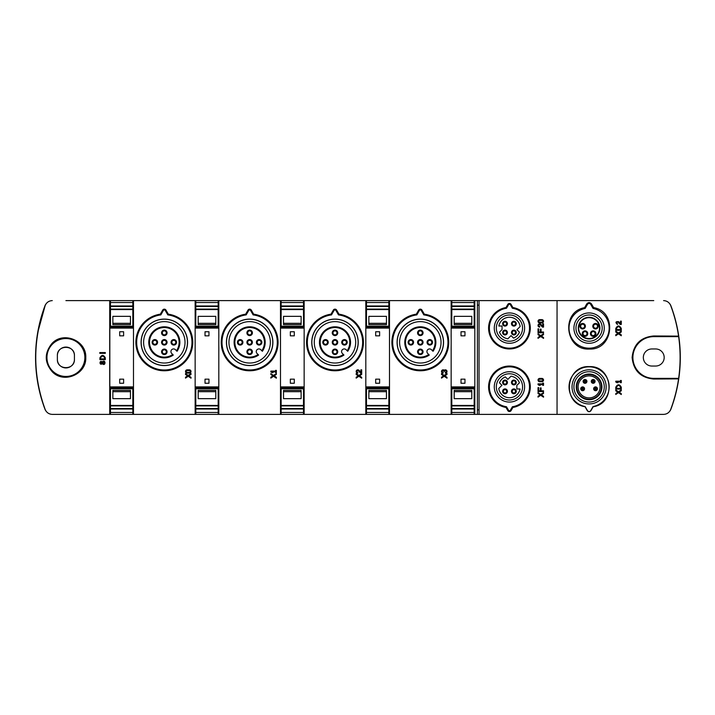 <?xml version="1.0" encoding="UTF-8"?>
<svg xmlns="http://www.w3.org/2000/svg" width="715" height="715" viewBox="0 0 715 715"><rect width="100%" height="100%" fill="white"/><g stroke="black" fill="none" stroke-linecap="round" stroke-linejoin="round"><path stroke-width="1.07" d="M618.457 392.615L621.281 394.546L618.457 392.615L615.776 394.474L615.776 393.581L617.84 392.204L615.776 390.828L615.776 389.934L618.457 391.793L621.281 389.863L618.457 391.793M615.776 394.474L615.776 393.581L617.84 392.204L615.776 390.828L615.776 389.934M621.281 389.863L621.281 390.756L619.145 392.204L621.281 393.652L621.281 394.546M615.776 387.226C617.608 383.964 619.449 383.964 621.281 387.226L621.281 389.094L615.776 389.094L615.776 387.226L615.776 389.094M616.875 382.686L615.776 381.971L615.776 381.193L620.513 381.193L620.513 380.478L621.281 380.478L621.281 382.686L620.513 382.686L620.513 381.971L616.875 381.971L617.975 382.686L616.875 382.686L615.776 381.971L615.776 381.193M618.457 333.834L621.281 335.755L618.457 333.834L615.776 335.693L615.776 334.79L617.84 333.413L615.776 332.037L615.776 331.143L618.457 333.002L621.281 331.081L618.457 333.002M615.776 335.693L615.776 334.79L617.84 333.413L615.776 332.037L615.776 331.143M621.281 331.081L621.281 331.975L619.145 333.413L621.281 334.861L621.281 335.755M615.776 328.435C617.608 325.173 619.449 325.173 621.281 328.435L621.281 330.312L615.776 330.312L615.776 328.435L615.776 330.312M618.618 321.661L620.513 323.636L620.513 321.142L621.281 321.142L621.281 324.449L620.218 324.449L618.064 322.188C616.428 322.072 616.214 322.572 617.429 323.681L617.429 324.449C615.159 322.376 615.561 321.446 618.618 321.661M620.218 324.449L618.064 322.188M99.921 359.654L105.302 359.654L105.302 357.822C103.505 354.631 101.709 354.631 99.921 357.822L99.921 359.654M105.302 352.567L99.796 352.567L99.796 353.335L105.302 353.335L105.302 352.567M505.997 307.539L507.811 304.402A1.895 1.895 0 0 1 511.082 304.402L512.896 307.539A20.851 20.851 0 0 1 526.901 339.518A20.851 20.851 0 0 1 491.992 339.518A20.851 20.851 0 0 1 505.997 307.539L506.497 308.263L508.499 304.805L507.811 304.402M512.896 407.461L511.082 410.598A1.895 1.895 0 0 1 507.811 410.598L505.997 407.461A20.851 20.851 0 0 1 491.992 375.482A20.851 20.851 0 0 1 526.901 375.482A20.851 20.851 0 0 1 512.896 407.461L512.396 406.737L510.403 410.195L511.082 410.598M557.048 300.613L479.032 300.613L479.032 414.387L557.048 414.387L557.048 300.613L653.76 300.613M416.327 314.171A28.448 28.448 0 0 0 396.378 357.697A28.448 28.448 0 0 0 444.256 357.697A28.448 28.448 0 0 0 424.317 314.171L421.966 310.096A1.895 1.895 0 0 0 418.677 310.096L416.327 314.171L416.818 314.904L419.365 310.489L418.677 310.096M389.487 414.387L451.156 414.387L451.156 300.613L389.487 300.613L389.487 414.387L52.275 414.387C48.915 414.208 46.547 412.564 45.17 409.472C32.622 374.883 32.622 340.242 45.17 305.528C46.547 302.436 48.915 300.792 52.275 300.613C48.897 300.783 46.529 302.418 45.179 305.519M330.991 314.171A28.448 28.448 0 0 0 311.052 357.697A28.448 28.448 0 0 0 358.93 357.697A28.448 28.448 0 0 0 338.981 314.171L336.631 310.096A1.895 1.895 0 0 0 333.342 310.096L330.991 314.171L331.483 314.904L334.039 310.489L333.342 310.096M389.487 300.613L365.821 300.613L365.821 414.387M365.821 300.613L304.152 300.613L304.152 414.387M245.656 314.171A28.448 28.448 0 0 0 225.717 357.697A28.448 28.448 0 0 0 273.595 357.697A28.448 28.448 0 0 0 253.646 314.171L251.296 310.096A1.895 1.895 0 0 0 248.007 310.096L245.656 314.171L246.157 314.904L248.704 310.489L248.007 310.096M304.152 300.613L280.486 300.613L280.486 414.387M280.486 300.613L218.817 300.613L218.817 414.387M160.321 314.171A28.448 28.448 0 0 0 140.381 357.697A28.448 28.448 0 0 0 188.26 357.697A28.448 28.448 0 0 0 168.311 314.171L165.96 310.096A1.895 1.895 0 0 0 162.68 310.096L160.321 314.171L160.821 314.904L163.369 310.489L162.68 310.096M218.817 300.613L195.15 300.613L195.15 414.387M195.15 300.613L133.482 300.613L133.482 414.387M51.677 343.817C44.241 353.353 44.464 362.693 52.338 371.845C63.76 383.973 86.604 374.32 85.773 357.5C86.631 340.242 62.795 330.822 51.677 343.817M133.482 300.613L65.905 300.613M109.824 300.613L109.824 414.387M479.032 300.613L474.823 300.613L474.823 414.387L479.032 414.387M474.823 414.387L451.156 414.387M45.17 409.472C46.529 412.573 48.888 414.217 52.275 414.387L65.905 414.387M653.76 414.387L663.591 414.387C666.97 414.217 669.329 412.582 670.688 409.481C669.312 412.564 666.943 414.208 663.591 414.387L557.048 414.387M474.823 300.613L451.156 300.613M477.397 300.613L477.397 414.387M57.37 355.605L57.37 359.395A8.535 8.535 0 0 0 65.905 367.93A8.535 8.535 0 0 0 74.431 359.395L74.431 355.605A8.535 8.535 0 0 0 65.905 347.07A8.535 8.535 0 0 0 57.37 355.605C56.959 344.639 74.843 344.639 74.431 355.605M584.584 307.673L586.711 303.973C588.302 302.159 589.893 302.159 591.502 303.964L593.629 307.629C617.608 311.427 613.533 350.243 589.348 349.054C565.127 350.573 560.605 311.722 584.584 307.673L585.138 308.442A20.065 20.065 0 0 0 572.42 339.268A20.065 20.065 0 0 0 605.766 339.268A20.065 20.065 0 0 0 593.048 308.442L590.724 304.411A1.877 1.877 0 0 0 587.462 304.411L585.138 308.442M593.191 406.772L590.912 410.696C589.705 412.063 588.499 412.063 587.292 410.687L585.022 406.728C561.615 403.126 565.699 365.204 589.312 366.625C612.916 365.445 616.634 403.394 593.191 406.772L593.048 406.558A20.065 20.065 0 0 0 605.766 375.733A20.065 20.065 0 0 0 572.42 375.733A20.065 20.065 0 0 0 585.138 406.558L587.462 410.589A1.877 1.877 0 0 0 590.724 410.589L593.048 406.558M670.688 305.528C669.338 302.427 666.97 300.783 663.591 300.613C666.943 300.792 669.312 302.436 670.688 305.528C674.424 315.503 677.051 325.7 678.562 336.122L653.76 335.97C640.685 337.149 633.472 344.326 632.114 357.482C633.454 370.647 640.667 377.833 653.76 379.03L678.562 378.879C677.042 389.291 674.424 399.488 670.688 409.472M678.562 378.879L678.633 378.36A148.005 148.005 0 0 0 678.633 336.64L678.562 336.122M670.715 409.391C674.406 399.533 677.016 389.389 678.553 378.977M651.857 348.965A8.535 8.535 0 0 0 643.33 357.5A8.535 8.535 0 0 0 651.857 366.035L655.655 366.035A8.535 8.535 0 0 0 664.181 357.5A8.535 8.535 0 0 0 655.655 348.965L651.857 348.965M74.431 359.395C74.843 370.361 56.959 370.361 57.37 359.395M45.134 305.645L38.11 331.161M35.75 357.509A148.005 148.005 0 0 0 36.349 370.835M38.136 383.946L38.556 386.198M669.705 411.286A7.588 7.588 0 0 0 670.911 409.186A146.87 146.87 0 0 0 670.911 305.814A7.588 7.588 0 0 0 669.705 303.714M46.162 303.714A7.588 7.588 0 0 0 44.956 305.814A146.87 146.87 0 0 0 44.956 409.186A7.588 7.588 0 0 0 46.162 411.286M477.397 409.838L479.032 409.838M477.397 305.162L479.032 305.162M678.633 336.64L653.76 336.64A20.86 20.86 0 0 0 632.9 357.5A20.86 20.86 0 0 0 653.76 378.36L678.633 378.36M84.862 357.5A18.965 18.965 0 0 0 56.422 341.082A18.965 18.965 0 0 0 56.422 373.918A18.965 18.965 0 0 0 84.862 357.5M160.821 314.904A27.644 27.644 0 0 0 140.98 357.151A27.644 27.644 0 0 0 187.661 357.151A27.644 27.644 0 0 0 167.819 314.904L168.311 314.171M163.369 310.489A1.099 1.099 0 0 1 165.272 310.489L167.819 314.904M164.316 319.096A23.238 23.238 0 0 1 184.443 353.943A23.238 23.238 0 0 1 144.198 353.943A23.238 23.238 0 0 1 164.316 319.096M246.157 314.904A27.644 27.644 0 0 0 226.315 357.151A27.644 27.644 0 0 0 272.987 357.151A27.644 27.644 0 0 0 253.155 314.904L253.646 314.171M248.704 310.489A1.099 1.099 0 0 1 250.607 310.489L253.155 314.904M249.651 319.096A23.238 23.238 0 0 1 269.778 353.943A23.238 23.238 0 0 1 229.533 353.943A23.238 23.238 0 0 1 249.651 319.096M331.483 314.904A27.644 27.644 0 0 0 311.651 357.151A27.644 27.644 0 0 0 358.322 357.151A27.644 27.644 0 0 0 338.49 314.904L338.981 314.171M334.039 310.489A1.099 1.099 0 0 1 335.943 310.489L338.49 314.904M334.986 319.096A23.238 23.238 0 0 1 355.105 353.943A23.238 23.238 0 0 1 314.868 353.943A23.238 23.238 0 0 1 334.986 319.096M416.818 314.904A27.644 27.644 0 0 0 396.986 357.151A27.644 27.644 0 0 0 443.658 357.151A27.644 27.644 0 0 0 423.825 314.904L424.317 314.171M419.365 310.489A1.099 1.099 0 0 1 421.269 310.489L423.825 314.904M420.322 319.096A23.238 23.238 0 0 1 440.44 353.943A23.238 23.238 0 0 1 400.203 353.943A23.238 23.238 0 0 1 420.322 319.096M512.396 406.737A20.065 20.065 0 0 0 526.312 376.019A20.065 20.065 0 0 0 492.59 376.019A20.065 20.065 0 0 0 506.497 406.737L505.997 407.461M510.403 410.195A1.099 1.099 0 0 1 508.499 410.195L506.497 406.737M509.446 371.72A15.167 15.167 0 0 1 522.585 394.474A15.167 15.167 0 0 1 496.308 394.474A15.167 15.167 0 0 1 509.446 371.72M506.497 308.263A20.065 20.065 0 0 0 492.59 338.981A20.065 20.065 0 0 0 526.312 338.981A20.065 20.065 0 0 0 512.396 308.263L512.896 307.539M508.499 304.805A1.099 1.099 0 0 1 510.403 304.805L512.396 308.263M509.446 312.938A15.167 15.167 0 0 1 522.585 335.693A15.167 15.167 0 0 1 496.308 335.693A15.167 15.167 0 0 1 509.446 312.938M593.629 307.629L593.048 308.442M589.089 312.938A15.167 15.167 0 0 1 602.227 335.693A15.167 15.167 0 0 1 575.95 335.693A15.167 15.167 0 0 1 589.089 312.938M509.446 373.775A13.12 13.12 0 0 1 520.806 393.456A13.12 13.12 0 0 1 498.087 393.456A13.12 13.12 0 0 1 509.446 373.775M509.446 314.993A13.12 13.12 0 0 1 520.806 334.665A13.12 13.12 0 0 1 498.087 334.665A13.12 13.12 0 0 1 509.446 314.993M589.089 314.993A13.12 13.12 0 0 1 600.448 334.665A13.12 13.12 0 0 1 577.729 334.665A13.12 13.12 0 0 1 589.089 314.993M589.089 375.893A11.002 11.002 0 0 1 598.616 392.392A11.002 11.002 0 0 1 579.57 392.392A11.002 11.002 0 0 1 589.089 375.893M589.089 374.571A12.325 12.325 0 0 1 599.769 393.053A12.325 12.325 0 0 1 578.417 393.053A12.325 12.325 0 0 1 589.089 374.571M589.089 374.052A12.843 12.843 0 0 1 600.216 393.313A12.843 12.843 0 0 1 577.97 393.313A12.843 12.843 0 0 1 589.089 374.052M589.089 371.72A15.167 15.167 0 0 1 602.227 394.474A15.167 15.167 0 0 1 575.95 394.474A15.167 15.167 0 0 1 589.089 371.72M164.316 319.194A23.139 23.139 0 0 1 184.354 353.898A23.139 23.139 0 0 1 144.287 353.898A23.139 23.139 0 0 1 164.316 319.194M164.316 321.625A20.699 20.699 0 0 1 182.245 352.683A20.699 20.699 0 0 1 146.387 352.683A20.699 20.699 0 0 1 164.316 321.625M173.28 355.042L172.735 354.497L173.28 355.042A15.551 15.551 0 0 1 149.095 345.488A15.551 15.551 0 0 1 167.48 327.104A15.551 15.551 0 0 1 177.034 351.288L175.452 349.707A2.654 2.654 0 0 0 171.698 349.707A2.654 2.654 0 0 0 171.698 353.46L172.735 354.497A14.792 14.792 0 0 1 149.828 345.291A14.792 14.792 0 0 1 167.283 327.836A14.792 14.792 0 0 1 176.489 350.743L177.034 351.288M249.651 319.194A23.139 23.139 0 0 1 269.689 353.898A23.139 23.139 0 0 1 229.622 353.898A23.139 23.139 0 0 1 249.651 319.194M249.651 321.625A20.699 20.699 0 0 1 267.58 352.683A20.699 20.699 0 0 1 231.723 352.683A20.699 20.699 0 0 1 249.651 321.625M258.607 355.042L258.061 354.497L258.607 355.042A15.551 15.551 0 0 1 234.431 345.488A15.551 15.551 0 0 1 252.815 327.104A15.551 15.551 0 0 1 262.36 351.288L260.778 349.707A2.654 2.654 0 0 0 257.025 349.707A2.654 2.654 0 0 0 257.025 353.46L258.061 354.497A14.792 14.792 0 0 1 235.164 345.291A14.792 14.792 0 0 1 252.618 327.836A14.792 14.792 0 0 1 261.815 350.743L262.36 351.288M334.986 319.194A23.139 23.139 0 0 1 355.024 353.898A23.139 23.139 0 0 1 314.949 353.898A23.139 23.139 0 0 1 334.986 319.194M334.986 321.625A20.699 20.699 0 0 1 352.915 352.683A20.699 20.699 0 0 1 317.058 352.683A20.699 20.699 0 0 1 334.986 321.625M343.942 355.042L343.397 354.497L343.942 355.042A15.551 15.551 0 0 1 319.766 345.488A15.551 15.551 0 0 1 338.15 327.104A15.551 15.551 0 0 1 347.696 351.288L346.114 349.707A2.654 2.654 0 0 0 342.36 349.707A2.654 2.654 0 0 0 342.36 353.46L343.397 354.497A14.792 14.792 0 0 1 320.499 345.291A14.792 14.792 0 0 1 337.954 327.836A14.792 14.792 0 0 1 347.15 350.743L347.696 351.288M420.322 319.194A23.139 23.139 0 0 1 440.36 353.898A23.139 23.139 0 0 1 400.284 353.898A23.139 23.139 0 0 1 420.322 319.194M420.322 321.625A20.699 20.699 0 0 1 438.25 352.683A20.699 20.699 0 0 1 402.393 352.683A20.699 20.699 0 0 1 420.322 321.625M429.277 355.042L428.732 354.497L429.277 355.042A15.551 15.551 0 0 1 405.092 345.488A15.551 15.551 0 0 1 423.477 327.104A15.551 15.551 0 0 1 433.031 351.288L431.449 349.707A2.654 2.654 0 0 0 427.695 349.707A2.654 2.654 0 0 0 427.695 353.46L428.732 354.497A14.792 14.792 0 0 1 405.825 345.291A14.792 14.792 0 0 1 423.28 327.836A14.792 14.792 0 0 1 432.486 350.743L433.031 351.288M173.799 339.58A2.753 2.753 0 0 1 176.185 343.701A2.753 2.753 0 0 1 171.421 343.701A2.753 2.753 0 0 1 173.799 339.58M164.316 330.098A2.753 2.753 0 0 1 166.702 334.227A2.753 2.753 0 0 1 161.939 334.227A2.753 2.753 0 0 1 164.316 330.098M154.842 339.58A2.753 2.753 0 0 1 157.22 343.701A2.753 2.753 0 0 1 152.456 343.701A2.753 2.753 0 0 1 154.842 339.58M164.316 349.063A2.753 2.753 0 0 1 166.702 353.183A2.753 2.753 0 0 1 161.939 353.183A2.753 2.753 0 0 1 164.316 349.063M164.316 339.58A2.753 2.753 0 0 1 166.702 343.701A2.753 2.753 0 0 1 161.939 343.701A2.753 2.753 0 0 1 164.316 339.58M259.134 339.58A2.753 2.753 0 0 1 261.52 343.701A2.753 2.753 0 0 1 256.756 343.701A2.753 2.753 0 0 1 259.134 339.58M249.651 339.58A2.753 2.753 0 0 1 252.038 343.701A2.753 2.753 0 0 1 247.274 343.701A2.753 2.753 0 0 1 249.651 339.58M249.651 330.098A2.753 2.753 0 0 1 252.038 334.227A2.753 2.753 0 0 1 247.274 334.227A2.753 2.753 0 0 1 249.651 330.098M240.169 339.58A2.753 2.753 0 0 1 242.555 343.701A2.753 2.753 0 0 1 237.791 343.701A2.753 2.753 0 0 1 240.169 339.58M249.651 349.063A2.753 2.753 0 0 1 252.038 353.183A2.753 2.753 0 0 1 247.274 353.183A2.753 2.753 0 0 1 249.651 349.063M344.469 339.58A2.753 2.753 0 0 1 346.846 343.701A2.753 2.753 0 0 1 342.083 343.701A2.753 2.753 0 0 1 344.469 339.58M334.986 349.063A2.753 2.753 0 0 1 337.364 353.183A2.753 2.753 0 0 1 332.609 353.183A2.753 2.753 0 0 1 334.986 349.063M334.986 339.58A2.753 2.753 0 0 1 337.364 343.701A2.753 2.753 0 0 1 332.609 343.701A2.753 2.753 0 0 1 334.986 339.58M334.986 330.098A2.753 2.753 0 0 1 337.364 334.227A2.753 2.753 0 0 1 332.609 334.227A2.753 2.753 0 0 1 334.986 330.098M325.504 339.58A2.753 2.753 0 0 1 327.89 343.701A2.753 2.753 0 0 1 323.126 343.701A2.753 2.753 0 0 1 325.504 339.58M429.804 339.58A2.753 2.753 0 0 1 432.182 343.701A2.753 2.753 0 0 1 427.418 343.701A2.753 2.753 0 0 1 429.804 339.58M420.322 339.58A2.753 2.753 0 0 1 422.699 343.701A2.753 2.753 0 0 1 417.935 343.701A2.753 2.753 0 0 1 420.322 339.58M420.322 330.098A2.753 2.753 0 0 1 422.699 334.227A2.753 2.753 0 0 1 417.935 334.227A2.753 2.753 0 0 1 420.322 330.098M410.839 339.58A2.753 2.753 0 0 1 413.216 343.701A2.753 2.753 0 0 1 408.462 343.701A2.753 2.753 0 0 1 410.839 339.58M420.322 349.063A2.753 2.753 0 0 1 422.699 353.183A2.753 2.753 0 0 1 417.935 353.183A2.753 2.753 0 0 1 420.322 349.063M164.316 340.34A1.993 1.993 0 0 1 166.041 343.325A1.993 1.993 0 0 1 162.591 343.325A1.993 1.993 0 0 1 164.316 340.34M420.322 349.823A1.993 1.993 0 0 1 422.047 352.808A1.993 1.993 0 0 1 418.597 352.808A1.993 1.993 0 0 1 420.322 349.823M410.839 340.34A1.993 1.993 0 0 1 412.564 343.325A1.993 1.993 0 0 1 409.114 343.325A1.993 1.993 0 0 1 410.839 340.34M420.322 330.857A1.993 1.993 0 0 1 422.047 333.842A1.993 1.993 0 0 1 418.597 333.842A1.993 1.993 0 0 1 420.322 330.857M429.804 340.34A1.993 1.993 0 0 1 431.529 343.325A1.993 1.993 0 0 1 428.079 343.325A1.993 1.993 0 0 1 429.804 340.34M420.322 340.34A1.993 1.993 0 0 1 422.047 343.325A1.993 1.993 0 0 1 418.597 343.325A1.993 1.993 0 0 1 420.322 340.34M325.504 340.34A1.993 1.993 0 0 1 327.229 343.325A1.993 1.993 0 0 1 323.779 343.325A1.993 1.993 0 0 1 325.504 340.34M334.986 330.857A1.993 1.993 0 0 1 336.711 333.842A1.993 1.993 0 0 1 333.262 333.842A1.993 1.993 0 0 1 334.986 330.857M344.469 340.34A1.993 1.993 0 0 1 346.194 343.325A1.993 1.993 0 0 1 342.744 343.325A1.993 1.993 0 0 1 344.469 340.34M334.986 340.34A1.993 1.993 0 0 1 336.711 343.325A1.993 1.993 0 0 1 333.262 343.325A1.993 1.993 0 0 1 334.986 340.34M334.986 349.823A1.993 1.993 0 0 1 336.711 352.808A1.993 1.993 0 0 1 333.262 352.808A1.993 1.993 0 0 1 334.986 349.823M249.651 340.34A1.993 1.993 0 0 1 251.376 343.325A1.993 1.993 0 0 1 247.926 343.325A1.993 1.993 0 0 1 249.651 340.34M249.651 349.823A1.993 1.993 0 0 1 251.376 352.808A1.993 1.993 0 0 1 247.926 352.808A1.993 1.993 0 0 1 249.651 349.823M240.169 340.34A1.993 1.993 0 0 1 241.893 343.325A1.993 1.993 0 0 1 238.444 343.325A1.993 1.993 0 0 1 240.169 340.34M249.651 330.857A1.993 1.993 0 0 1 251.376 333.842A1.993 1.993 0 0 1 247.926 333.842A1.993 1.993 0 0 1 249.651 330.857M259.134 340.34A1.993 1.993 0 0 1 260.859 343.325A1.993 1.993 0 0 1 257.409 343.325A1.993 1.993 0 0 1 259.134 340.34M173.799 340.34A1.993 1.993 0 0 1 175.524 343.325A1.993 1.993 0 0 1 172.074 343.325A1.993 1.993 0 0 1 173.799 340.34M164.316 349.823A1.993 1.993 0 0 1 166.041 352.808A1.993 1.993 0 0 1 162.591 352.808A1.993 1.993 0 0 1 164.316 349.823M154.842 340.34A1.993 1.993 0 0 1 156.558 343.325A1.993 1.993 0 0 1 153.117 343.325A1.993 1.993 0 0 1 154.842 340.34M164.316 330.857A1.993 1.993 0 0 1 166.041 333.842A1.993 1.993 0 0 1 162.591 333.842A1.993 1.993 0 0 1 164.316 330.857M501.939 385.287L498.757 388.468A10.805 10.805 0 0 0 520.055 388.978L516.847 388.978L516.847 385.394L519.448 382.793A10.805 10.805 0 0 0 511.019 376.197L507.838 379.388L505.344 376.894A10.805 10.805 0 0 0 499.445 382.793L501.939 385.287M513.871 388.906A2.404 2.404 0 0 1 515.962 392.526A2.404 2.404 0 0 1 511.788 392.526A2.404 2.404 0 0 1 513.871 388.906M513.871 380.058A2.404 2.404 0 0 1 515.962 383.669A2.404 2.404 0 0 1 511.788 383.669A2.404 2.404 0 0 1 513.871 380.058M505.022 388.906A2.404 2.404 0 0 1 507.105 392.526A2.404 2.404 0 0 1 502.94 392.526A2.404 2.404 0 0 1 505.022 388.906M505.022 380.058A2.404 2.404 0 0 1 507.105 383.669A2.404 2.404 0 0 1 502.94 383.669A2.404 2.404 0 0 1 505.022 380.058M520.145 326.532A10.805 10.805 0 0 0 498.838 326.022L502.055 326.022L502.055 329.606L499.445 332.207A10.805 10.805 0 0 0 507.873 338.803L511.055 335.612L513.549 338.106A10.805 10.805 0 0 0 519.448 332.207L516.954 329.713L520.145 326.532M505.022 321.276A2.404 2.404 0 0 1 507.105 324.887A2.404 2.404 0 0 1 502.94 324.887A2.404 2.404 0 0 1 505.022 321.276M505.022 330.124A2.404 2.404 0 0 1 507.105 333.735A2.404 2.404 0 0 1 502.94 333.735A2.404 2.404 0 0 1 505.022 330.124M513.871 330.124A2.404 2.404 0 0 1 515.962 333.735A2.404 2.404 0 0 1 511.788 333.735A2.404 2.404 0 0 1 513.871 330.124M513.871 321.276A2.404 2.404 0 0 1 515.962 324.887A2.404 2.404 0 0 1 511.788 324.887A2.404 2.404 0 0 1 513.871 321.276M589.089 317.675A10.43 10.43 0 0 1 598.124 333.324A10.43 10.43 0 0 1 580.062 333.324A10.43 10.43 0 0 1 589.089 317.675M595.541 323.457A2.753 2.753 0 0 1 597.919 327.586A2.753 2.753 0 0 1 593.155 327.586A2.753 2.753 0 0 1 595.541 323.457M585.013 330.857A2.753 2.753 0 0 1 587.399 334.978A2.753 2.753 0 0 1 582.636 334.978A2.753 2.753 0 0 1 585.013 330.857M582.645 323.457A2.753 2.753 0 0 1 585.022 327.586A2.753 2.753 0 0 1 580.267 327.586A2.753 2.753 0 0 1 582.645 323.457M593.173 330.857A2.753 2.753 0 0 1 595.55 334.978A2.753 2.753 0 0 1 590.787 334.978A2.753 2.753 0 0 1 593.173 330.857M589.089 317.299A10.805 10.805 0 0 1 598.455 333.512A10.805 10.805 0 0 1 579.731 333.512A10.805 10.805 0 0 1 589.089 317.299M505.022 380.818A1.653 1.653 0 0 1 506.452 383.294A1.653 1.653 0 0 1 503.592 383.294A1.653 1.653 0 0 1 505.022 380.818M513.871 322.036A1.653 1.653 0 0 1 515.3 324.512A1.653 1.653 0 0 1 512.441 324.512A1.653 1.653 0 0 1 513.871 322.036M513.871 330.884A1.653 1.653 0 0 1 515.3 333.36A1.653 1.653 0 0 1 512.441 333.36A1.653 1.653 0 0 1 513.871 330.884M505.022 330.884A1.653 1.653 0 0 1 506.452 333.36A1.653 1.653 0 0 1 503.592 333.36A1.653 1.653 0 0 1 505.022 330.884M505.022 322.036A1.653 1.653 0 0 1 506.452 324.512A1.653 1.653 0 0 1 503.592 324.512A1.653 1.653 0 0 1 505.022 322.036M505.022 389.666A1.653 1.653 0 0 1 506.452 392.142A1.653 1.653 0 0 1 503.592 392.142A1.653 1.653 0 0 1 505.022 389.666M513.871 380.818A1.653 1.653 0 0 1 515.3 383.294A1.653 1.653 0 0 1 512.441 383.294A1.653 1.653 0 0 1 513.871 380.818M513.871 389.666A1.653 1.653 0 0 1 515.3 392.142A1.653 1.653 0 0 1 512.441 392.142A1.653 1.653 0 0 1 513.871 389.666M593.173 331.617A1.993 1.993 0 0 1 594.889 334.602A1.993 1.993 0 0 1 591.448 334.602A1.993 1.993 0 0 1 593.173 331.617M582.645 324.217A1.993 1.993 0 0 1 584.37 327.211A1.993 1.993 0 0 1 580.92 327.211A1.993 1.993 0 0 1 582.645 324.217M595.541 324.217A1.993 1.993 0 0 1 597.266 327.211A1.993 1.993 0 0 1 593.816 327.211A1.993 1.993 0 0 1 595.541 324.217M585.013 331.617A1.993 1.993 0 0 1 586.738 334.602A1.993 1.993 0 0 1 583.288 334.602A1.993 1.993 0 0 1 585.013 331.617M593.173 379.495A1.895 1.895 0 0 1 594.808 382.337A1.895 1.895 0 0 1 591.528 382.337A1.895 1.895 0 0 1 593.173 379.495M585.013 379.495A1.895 1.895 0 0 1 586.658 382.337A1.895 1.895 0 0 1 583.369 382.337A1.895 1.895 0 0 1 585.013 379.495M595.541 386.895A1.895 1.895 0 0 1 597.186 389.738A1.895 1.895 0 0 1 593.897 389.738A1.895 1.895 0 0 1 595.541 386.895M582.645 386.895A1.895 1.895 0 0 1 584.289 389.738A1.895 1.895 0 0 1 581 389.738A1.895 1.895 0 0 1 582.645 386.895M123.624 331.751L119.682 331.751L119.682 335.844L123.624 335.844L123.624 331.751M123.624 379.156L119.682 379.156L119.682 383.249L123.624 383.249L123.624 379.156M208.959 331.751L205.017 331.751L205.017 335.844L208.959 335.844L208.959 331.751M208.959 379.156L205.017 379.156L205.017 383.249L208.959 383.249L208.959 379.156M294.294 331.751L290.344 331.751L290.344 335.844L294.294 335.844L294.294 331.751M294.294 379.156L290.344 379.156L290.344 383.249L294.294 383.249L294.294 379.156M379.629 331.751L375.679 331.751L375.679 335.844L379.629 335.844L379.629 331.751M379.629 379.156L375.679 379.156L375.679 383.249L379.629 383.249L379.629 379.156M464.956 331.751L461.014 331.751L461.014 335.844L464.956 335.844L464.956 331.751M464.956 379.156L461.014 379.156L461.014 383.249L464.956 383.249L464.956 379.156M132.838 300.613L132.838 326.782L110.468 326.782L110.468 300.613M130.452 316.343L112.854 316.343L112.854 324.619L130.452 324.619L130.452 316.343M218.173 300.613L218.173 326.782L195.794 326.782L195.794 300.613M215.787 316.343L198.189 316.343L198.189 324.619L215.787 324.619L215.787 316.343M303.509 300.613L303.509 326.782L281.129 326.782L281.129 300.613M301.122 316.343L283.524 316.343L283.524 324.619L301.122 324.619L301.122 316.343M388.844 300.613L388.844 326.782L366.464 326.782L366.464 300.613M386.449 316.343L368.851 316.343L368.851 324.619L386.449 324.619L386.449 316.343M474.179 300.613L474.179 326.782L451.8 326.782L451.8 300.613M471.784 316.343L454.186 316.343L454.186 324.619L471.784 324.619L471.784 316.343M132.838 388.79L110.468 388.79L110.468 388.218L132.838 388.218L132.838 405.914L110.468 405.914L110.468 414.387M132.838 405.914L132.838 414.387M130.452 390.381L112.854 390.381L112.854 398.657L130.452 398.657L130.452 390.381M110.468 388.79L110.468 405.914M218.173 388.79L195.794 388.79L195.794 388.218L218.173 388.218L218.173 405.914L195.794 405.914L195.794 414.387M218.173 405.914L218.173 414.387M215.787 390.381L198.189 390.381L198.189 398.657L215.787 398.657L215.787 390.381M195.794 388.79L195.794 405.914M303.509 388.79L281.129 388.79L281.129 388.218L303.509 388.218L303.509 405.914L281.129 405.914L281.129 414.387M303.509 405.914L303.509 414.387M301.122 390.381L283.524 390.381L283.524 398.657L301.122 398.657L301.122 390.381M281.129 388.79L281.129 405.914M388.844 388.79L366.464 388.79L366.464 388.218L388.844 388.218L388.844 405.914L366.464 405.914L366.464 414.387M388.844 405.914L388.844 414.387M386.449 390.381L368.851 390.381L368.851 398.657L386.449 398.657L386.449 390.381M366.464 388.79L366.464 405.914M474.179 388.79L451.8 388.79L451.8 388.218L474.179 388.218L474.179 405.914L451.8 405.914L451.8 414.387M474.179 405.914L474.179 414.387M471.784 390.381L454.186 390.381L454.186 398.657L471.784 398.657L471.784 390.381M451.8 388.79L451.8 405.914M102.245 361.942C105.874 358.564 105.883 367.054 102.245 363.676C99.296 366.071 99.287 359.547 102.245 361.942M188.188 375.447L185.507 373.588L185.507 374.481L187.571 375.858L185.507 377.234L185.507 378.128L188.188 376.269L191.012 378.199L191.012 377.306L188.876 375.858L191.012 374.419L191.012 373.516L188.188 375.447M273.523 375.447L270.842 373.588L270.842 374.481L272.907 375.858L270.842 377.234L270.842 378.128L273.523 376.269L276.348 378.199L276.348 377.306L274.211 375.858L276.348 374.419L276.348 373.516L273.523 375.447M358.858 375.447L356.168 373.588L356.168 374.481L358.242 375.858L356.168 377.234L356.168 378.128L358.858 376.269L361.683 378.199L361.683 377.306L359.547 375.858L361.683 374.419L361.683 373.516L358.858 375.447M444.194 375.447L441.504 373.588L441.504 374.481L443.568 375.858L441.504 377.234L441.504 378.128L444.194 376.269L447.009 378.199L447.009 377.306L444.882 375.858L447.009 374.419L447.009 373.516L444.194 375.447M189.359 369.825L187.16 369.825A1.653 1.653 0 0 0 185.507 371.478A1.653 1.653 0 0 0 187.16 373.132L189.359 373.132A1.653 1.653 0 0 0 191.012 371.478A1.653 1.653 0 0 0 189.359 369.825M189.359 370.602L187.16 370.602A0.885 0.885 0 0 0 186.275 371.478A0.885 0.885 0 0 0 187.16 372.363L189.359 372.363A0.885 0.885 0 0 0 190.244 371.478A0.885 0.885 0 0 0 189.359 370.602M270.842 371.094L270.842 371.863L271.941 372.578L273.041 372.578L271.941 371.863L275.579 371.863L275.579 372.578L276.348 372.578L276.348 370.379L275.579 370.379L275.579 371.094L270.842 371.094M360.905 372.318L359.019 370.343A1.653 1.653 0 0 0 356.302 370.826A1.653 1.653 0 0 0 357.822 373.132L357.822 372.363A0.885 0.885 0 0 1 357.017 371.13A0.885 0.885 0 0 1 358.465 370.87L360.61 373.132L361.683 373.132L361.683 369.825L360.905 369.825L360.905 372.318M445.365 373.132A1.653 1.653 0 0 0 446.902 370.888A1.653 1.653 0 0 0 444.256 370.245A1.653 1.653 0 0 0 441.611 370.888A1.653 1.653 0 0 0 443.157 373.132L443.157 372.363A0.885 0.885 0 0 1 442.719 370.719A0.769 0.769 0 0 1 443.872 371.38L444.65 371.38A0.769 0.769 0 0 1 445.803 370.719A0.885 0.885 0 0 1 445.365 372.363L445.365 373.132M540.71 394.448L538.029 392.589L538.029 393.482L540.093 394.859L538.029 396.235L538.029 397.129L540.71 395.27L543.534 397.2L543.534 396.307L541.398 394.859L543.534 393.411L543.534 392.517L540.71 394.448M538.717 387.619L538.029 387.619L538.029 391.543L543.534 391.543L543.534 390.783L541.049 390.783L541.049 387.896L540.361 387.896L540.361 390.783L538.717 390.783L538.717 387.619M538.029 383.857L538.029 384.625L539.128 385.34L540.227 385.34L539.128 384.625L542.756 384.625L542.756 385.34L543.534 385.34L543.534 383.133L542.756 383.133L542.756 383.857L538.029 383.857M541.881 378.414L539.673 378.414A1.653 1.653 0 0 0 538.029 380.067A1.653 1.653 0 0 0 539.673 381.721L541.881 381.721A1.653 1.653 0 0 0 543.534 380.067A1.653 1.653 0 0 0 541.881 378.414M541.881 379.182L539.673 379.182A0.885 0.885 0 0 0 538.797 380.067A0.885 0.885 0 0 0 539.673 380.943L541.881 380.943A0.885 0.885 0 0 0 542.756 380.067A0.885 0.885 0 0 0 541.881 379.182M540.71 335.657L538.029 333.798L538.029 334.692L540.093 336.068L538.029 337.444L538.029 338.347L540.71 336.488L543.534 338.409L543.534 337.516L541.398 336.068L543.534 334.629L543.534 333.735L540.71 335.657M538.717 328.837L538.029 328.837L538.029 332.761L543.534 332.761L543.534 332.001L541.049 332.001L541.049 329.115L540.361 329.115L540.361 332.001L538.717 332.001L538.717 328.837M542.756 326.299L540.871 324.315A1.653 1.653 0 0 0 538.154 324.798A1.653 1.653 0 0 0 539.673 327.104L539.673 326.335A0.885 0.885 0 0 1 538.869 325.102A0.885 0.885 0 0 1 540.317 324.842L542.471 327.104L543.534 327.104L543.534 323.797L542.756 323.797L542.756 326.299M541.881 319.632L539.673 319.632A1.653 1.653 0 0 0 538.029 321.276A1.653 1.653 0 0 0 539.673 322.93L541.881 322.93A1.653 1.653 0 0 0 543.534 321.276A1.653 1.653 0 0 0 541.881 319.632M541.881 320.4L539.673 320.4A0.885 0.885 0 0 0 538.797 321.276A0.885 0.885 0 0 0 539.673 322.161L541.881 322.161A0.885 0.885 0 0 0 542.756 321.276A0.885 0.885 0 0 0 541.881 320.4M100.672 357.822C101.959 355.578 103.255 355.578 104.551 357.822L104.551 358.903L100.672 358.903L100.672 357.822M103.648 361.933C106.589 363.837 100.708 363.837 103.648 361.933C100.708 363.837 106.589 363.837 103.648 361.933M101.173 362.094C103.559 363.64 98.786 363.649 101.173 362.094M620.513 329.544L620.513 328.435C619.19 326.138 617.867 326.138 616.545 328.435L616.545 329.544L620.513 329.544M620.513 388.325L620.513 387.226C619.19 384.92 617.867 384.92 616.545 387.226L616.545 388.325L620.513 388.325M109.708 300.613L109.708 414.387M653.76 335.97L653.76 336.64M653.76 379.03L653.76 378.36M165.272 310.489L165.96 310.096M250.607 310.489L251.296 310.096M335.943 310.489L336.631 310.096M421.269 310.489L421.966 310.096M508.499 410.195L507.811 410.598M510.403 304.805L511.082 304.402M589.089 369.825A17.071 17.071 0 0 1 603.871 395.422A17.071 17.071 0 0 1 574.315 395.422A17.071 17.071 0 0 1 589.089 369.825M586.711 303.973L587.462 304.411M591.502 303.964L590.724 304.411M593.173 380.872A0.518 0.518 0 0 1 593.62 381.649A0.518 0.518 0 0 1 592.717 381.649A0.518 0.518 0 0 1 593.173 380.872M593.173 379.754A1.645 1.645 0 0 1 594.594 382.212A1.645 1.645 0 0 1 591.743 382.212A1.645 1.645 0 0 1 593.173 379.754M585.013 380.872A0.518 0.518 0 0 1 585.46 381.649A0.518 0.518 0 0 1 584.566 381.649A0.518 0.518 0 0 1 585.013 380.872M585.013 379.754A1.645 1.645 0 0 1 586.434 382.212A1.645 1.645 0 0 1 583.592 382.212A1.645 1.645 0 0 1 585.013 379.754M595.541 388.272A0.518 0.518 0 0 1 595.988 389.049A0.518 0.518 0 0 1 595.095 389.049A0.518 0.518 0 0 1 595.541 388.272M595.541 387.146A1.645 1.645 0 0 1 596.962 389.612A1.645 1.645 0 0 1 594.12 389.612A1.645 1.645 0 0 1 595.541 387.146M582.645 388.272A0.518 0.518 0 0 1 583.091 389.049A0.518 0.518 0 0 1 582.198 389.049A0.518 0.518 0 0 1 582.645 388.272M582.645 387.146A1.645 1.645 0 0 1 584.066 389.612A1.645 1.645 0 0 1 581.224 389.612A1.645 1.645 0 0 1 582.645 387.146M133.482 412.993L132.838 412.993M110.468 412.993L109.824 412.993M133.482 412.457L132.838 412.457M110.468 412.457L109.824 412.457M133.482 405.128L132.838 405.128M110.468 405.128L109.824 405.128M133.482 404.592L132.838 404.592M110.468 404.592L109.824 404.592M133.482 389.309L132.838 389.309M110.468 389.309L109.824 389.309M133.482 387.789L109.824 387.789M133.482 387.664L109.824 387.664M133.482 386.904L109.824 386.904M133.482 328.096L109.824 328.096M133.482 327.336L109.824 327.336M133.482 327.211L109.824 327.211M133.482 325.691L132.838 325.691M110.468 325.691L109.824 325.691M133.482 310.408L132.838 310.408M110.468 310.408L109.824 310.408M133.482 309.872L132.838 309.872M110.468 309.872L109.824 309.872M133.482 302.543L132.838 302.543M110.468 302.543L109.824 302.543M133.482 302.007L132.838 302.007M110.468 302.007L109.824 302.007M218.817 412.993L218.173 412.993M195.794 412.993L195.15 412.993M218.817 412.457L218.173 412.457M195.794 412.457L195.15 412.457M218.817 405.128L218.173 405.128M195.794 405.128L195.15 405.128M218.817 404.592L218.173 404.592M195.794 404.592L195.15 404.592M218.817 389.309L218.173 389.309M195.794 389.309L195.15 389.309M218.817 387.789L195.15 387.789M218.817 387.664L195.15 387.664M218.817 386.904L195.15 386.904M218.817 328.096L195.15 328.096M218.817 327.336L195.15 327.336M218.817 327.211L195.15 327.211M218.817 325.691L218.173 325.691M195.794 325.691L195.15 325.691M218.817 310.408L218.173 310.408M195.794 310.408L195.15 310.408M218.817 309.872L218.173 309.872M195.794 309.872L195.15 309.872M218.817 302.543L218.173 302.543M195.794 302.543L195.15 302.543M218.817 302.007L218.173 302.007M195.794 302.007L195.15 302.007M304.152 412.993L303.509 412.993M281.129 412.993L280.486 412.993M304.152 412.457L303.509 412.457M281.129 412.457L280.486 412.457M304.152 405.128L303.509 405.128M281.129 405.128L280.486 405.128M304.152 404.592L303.509 404.592M281.129 404.592L280.486 404.592M304.152 389.309L303.509 389.309M281.129 389.309L280.486 389.309M304.152 387.789L280.486 387.789M304.152 387.664L280.486 387.664M304.152 386.904L280.486 386.904M304.152 328.096L280.486 328.096M304.152 327.336L280.486 327.336M304.152 327.211L280.486 327.211M304.152 325.691L303.509 325.691M281.129 325.691L280.486 325.691M304.152 310.408L303.509 310.408M281.129 310.408L280.486 310.408M304.152 309.872L303.509 309.872M281.129 309.872L280.486 309.872M304.152 302.543L303.509 302.543M281.129 302.543L280.486 302.543M304.152 302.007L303.509 302.007M281.129 302.007L280.486 302.007M389.487 412.993L388.844 412.993M366.464 412.993L365.821 412.993M389.487 412.457L388.844 412.457M366.464 412.457L365.821 412.457M389.487 405.128L388.844 405.128M366.464 405.128L365.821 405.128M389.487 404.592L388.844 404.592M366.464 404.592L365.821 404.592M389.487 389.309L388.844 389.309M366.464 389.309L365.821 389.309M389.487 387.789L365.821 387.789M389.487 387.664L365.821 387.664M389.487 386.904L365.821 386.904M389.487 328.096L365.821 328.096M389.487 327.336L365.821 327.336M389.487 327.211L365.821 327.211M389.487 325.691L388.844 325.691M366.464 325.691L365.821 325.691M389.487 310.408L388.844 310.408M366.464 310.408L365.821 310.408M389.487 309.872L388.844 309.872M366.464 309.872L365.821 309.872M389.487 302.543L388.844 302.543M366.464 302.543L365.821 302.543M389.487 302.007L388.844 302.007M366.464 302.007L365.821 302.007M474.823 412.993L474.179 412.993M451.8 412.993L451.156 412.993M474.823 412.457L474.179 412.457M451.8 412.457L451.156 412.457M474.823 405.128L474.179 405.128M451.8 405.128L451.156 405.128M474.823 404.592L474.179 404.592M451.8 404.592L451.156 404.592M474.823 389.309L474.179 389.309M451.8 389.309L451.156 389.309M474.823 387.789L451.156 387.789M474.823 387.664L451.156 387.664M474.823 386.904L451.156 386.904M474.823 328.096L451.156 328.096M474.823 327.336L451.156 327.336M474.823 327.211L451.156 327.211M474.823 325.691L474.179 325.691M451.8 325.691L451.156 325.691M474.823 310.408L474.179 310.408M451.8 310.408L451.156 310.408M474.823 309.872L474.179 309.872M451.8 309.872L451.156 309.872M474.823 302.543L474.179 302.543M451.8 302.543L451.156 302.543M474.823 302.007L474.179 302.007M451.8 302.007L451.156 302.007M132.838 302.508L110.468 302.508M132.838 305.993L110.468 305.993M132.838 306.476L110.468 306.476M132.838 309.086L110.468 309.086M132.838 309.559L110.468 309.559M132.838 326.21L110.468 326.21M218.173 302.508L195.794 302.508M218.173 305.993L195.794 305.993M218.173 306.476L195.794 306.476M218.173 309.086L195.794 309.086M218.173 309.559L195.794 309.559M218.173 326.21L195.794 326.21M303.509 302.508L281.129 302.508M303.509 305.993L281.129 305.993M303.509 306.476L281.129 306.476M303.509 309.086L281.129 309.086M303.509 309.559L281.129 309.559M303.509 326.21L281.129 326.21M388.844 302.508L366.464 302.508M388.844 305.993L366.464 305.993M388.844 306.476L366.464 306.476M388.844 309.086L366.464 309.086M388.844 309.559L366.464 309.559M388.844 326.21L366.464 326.21M474.179 302.508L451.8 302.508M474.179 305.993L451.8 305.993M474.179 306.476L451.8 306.476M474.179 309.086L451.8 309.086M474.179 309.559L451.8 309.559M474.179 326.21L451.8 326.21M132.838 412.492L110.468 412.492M132.838 405.441L110.468 405.441M132.838 408.524L110.468 408.524M132.838 409.007L110.468 409.007M218.173 412.492L195.794 412.492M218.173 405.441L195.794 405.441M218.173 408.524L195.794 408.524M218.173 409.007L195.794 409.007M303.509 412.492L281.129 412.492M303.509 405.441L281.129 405.441M303.509 408.524L281.129 408.524M303.509 409.007L281.129 409.007M388.844 412.492L366.464 412.492M388.844 405.441L366.464 405.441M388.844 408.524L366.464 408.524M388.844 409.007L366.464 409.007M474.179 412.492L451.8 412.492M474.179 405.441L451.8 405.441M474.179 408.524L451.8 408.524M474.179 409.007L451.8 409.007M130.452 323.323L112.854 323.323M471.784 323.323L454.186 323.323M386.449 323.323L368.851 323.323M301.122 323.323L283.524 323.323M215.787 323.323L198.189 323.323M130.452 391.677L112.854 391.677M471.784 391.677L454.186 391.677M386.449 391.677L368.851 391.677M301.122 391.677L283.524 391.677M215.787 391.677L198.189 391.677"/></g></svg>
